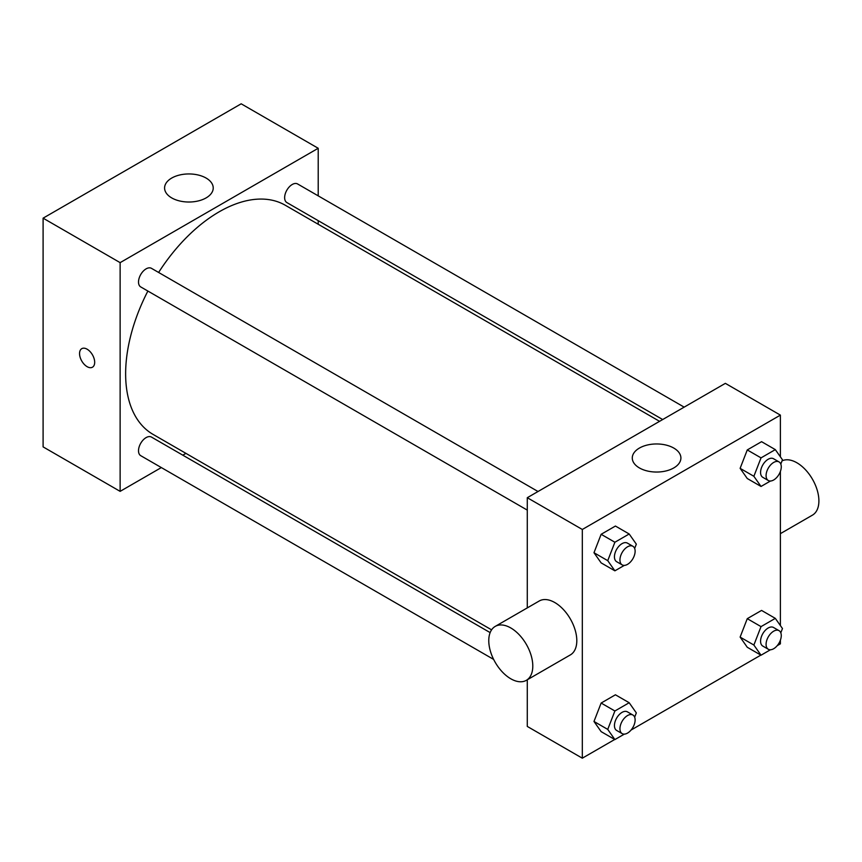 <?xml version="1.0" encoding="UTF-8"?>
<svg xmlns="http://www.w3.org/2000/svg" width="862" height="862" viewBox="0 0 862 862"><rect width="100%" height="100%" fill="white"/><g stroke="black" fill="none" stroke-linecap="round" stroke-linejoin="round"><path stroke-width="1.29" d="M161.334 467.57L120.13 491.362L43.1 446.882L43.1 218.161L241.177 103.806L318.207 148.275L318.207 195.857M185.923 453.369L182.809 455.168M527.285 510.11L140.732 286.927A10.743 6.196 -60 0 1 140.732 274.536A10.743 6.196 -60 0 1 151.464 268.33L538.028 491.512M493.657 659.43L140.732 455.675A10.743 6.196 -60 0 1 140.732 443.273A10.743 6.196 -60 0 1 151.464 437.077L490.144 632.611M318.207 220.65L318.207 224.249M120.13 491.362L120.13 262.641L318.207 148.275M662.684 419.535L286.863 202.559A10.743 6.196 -60 0 1 286.863 190.157A10.743 6.196 -60 0 1 297.605 183.962L684.159 407.133M491.588 629.842L153.027 434.373A132.285 76.373 -60 0 1 147.876 291.054M158.619 272.457A132.285 76.373 -60 0 1 285.311 205.264L659.57 421.335M81.771 348.668A10.7 6.174 -120 0 0 80.134 357.245A10.7 6.174 -120 0 0 87.127 366.673A10.7 6.174 60 0 1 80.123 357.245A10.7 6.174 60 0 1 81.771 348.668A10.7 6.174 60 0 1 92.471 354.853A10.7 6.174 60 0 1 92.471 367.201A10.7 6.174 60 0 1 87.116 366.673A10.7 6.174 -120 0 0 92.471 367.201M120.13 262.641L43.1 218.161M206.104 178.057A24.319 14.04 180 0 1 213.226 187.991A24.319 14.04 180 0 1 188.907 202.02A24.319 14.04 180 0 1 164.588 187.991A24.319 14.04 180 0 1 179.598 175.018A24.319 14.04 180 0 1 206.104 178.057M614.725 739.477L582.313 758.194L527.285 726.429L527.285 679.773M527.285 607.893L527.285 497.708L725.362 383.353L780.39 415.118L780.39 456.828M780.39 640.186L780.39 643.839L777.222 645.66M760.855 655.109L631.081 730.039M747.268 478.518L740.124 468.346L747.268 449.932L761.566 441.678L747.268 449.932L740.124 468.346L747.268 478.518L761.027 486.459L753.873 476.287L761.027 457.873L775.315 449.619L782.47 459.78L780.8 464.079M601.137 731.633L593.983 721.462L601.137 703.047L615.425 694.794L601.137 703.047L593.983 721.462L601.137 731.633L614.886 739.574L607.742 729.403L614.886 710.988L629.185 702.735L636.328 712.906L634.669 717.195M780.39 471.439L780.39 625.575M582.313 758.194L582.313 529.473L780.39 415.118M747.268 647.265L740.124 637.093L747.268 618.668L761.566 610.425L747.268 618.668L740.124 637.093L747.268 647.265L761.027 655.206L753.873 645.035L761.027 626.62L775.315 618.366L782.47 628.527L780.8 632.827M601.137 562.886L593.983 552.725L601.137 534.3L615.425 526.046L601.137 534.3L593.983 552.725L601.137 562.886L614.886 570.827L607.742 560.666L614.886 542.241L629.185 533.987L636.328 544.159L634.669 548.447M582.313 529.473L527.285 497.708M639.399 467.926A24.319 14.04 180 0 1 632.277 458.002A24.319 14.04 180 0 1 656.585 443.962A24.319 14.04 180 0 1 680.905 458.002A24.319 14.04 180 0 1 665.895 470.975A24.319 14.04 180 0 1 639.399 467.926M495.219 626.405L539.235 600.997A31.129 17.973 60 0 1 563.22 609.337A31.129 17.973 60 0 1 576.807 640.66A31.129 17.973 60 0 1 570.364 654.904L526.348 680.323A31.129 17.973 60 0 1 495.219 662.35A31.129 17.973 60 0 1 495.219 626.405A31.129 17.973 60 0 1 519.204 634.744A31.129 17.973 60 0 1 532.791 666.067A31.129 17.973 60 0 1 526.348 680.323M780.39 533.653L812.457 515.131A31.129 17.973 -120 0 0 812.801 479.811A31.129 17.973 -120 0 0 782.06 460.847M624.325 565.386L614.886 570.827M632.902 546.282L627.407 543.114A10.743 6.196 120 0 0 619.131 545.991A10.743 6.196 120 0 0 614.444 556.798A10.743 6.196 120 0 0 616.664 561.712L622.17 564.89A10.743 6.196 120 0 0 632.902 558.684A10.743 6.196 120 0 0 632.902 546.282A10.743 6.196 120 0 0 624.627 549.159A10.743 6.196 120 0 0 619.94 559.966A10.743 6.196 120 0 0 622.17 564.89M607.742 560.666L593.983 552.725M614.886 542.241L601.137 534.3M629.185 533.987L615.425 526.046M770.456 481.018L761.027 486.459M779.043 461.913L773.537 458.735A10.743 6.196 120 0 0 765.262 461.612A10.743 6.196 120 0 0 760.575 472.419A10.743 6.196 120 0 0 762.805 477.332L768.301 480.511A10.743 6.196 120 0 0 779.043 474.315A10.743 6.196 120 0 0 779.043 461.913A10.743 6.196 120 0 0 770.768 464.79A10.743 6.196 120 0 0 766.081 475.598A10.743 6.196 120 0 0 768.301 480.511M753.873 476.287L740.124 468.346M761.027 457.873L747.268 449.932M775.315 449.619L761.566 441.678M624.325 734.133L614.886 739.574M632.902 715.029L627.407 711.85A10.743 6.196 120 0 0 619.131 714.727A10.743 6.196 120 0 0 614.444 725.535A10.743 6.196 120 0 0 616.664 730.459L622.17 733.627A10.743 6.196 120 0 0 632.902 727.431A10.743 6.196 120 0 0 632.902 715.029A10.743 6.196 120 0 0 624.627 717.906A10.743 6.196 120 0 0 619.94 728.713A10.743 6.196 120 0 0 622.17 733.627M607.742 729.403L593.983 721.462M614.886 710.988L601.137 703.047M629.185 702.735L615.425 694.794M770.456 649.754L761.027 655.206M779.043 630.661L773.537 627.482A10.743 6.196 120 0 0 765.262 630.359A10.743 6.196 120 0 0 760.575 641.166A10.743 6.196 120 0 0 762.805 646.08L768.301 649.258A10.743 6.196 120 0 0 779.043 643.063A10.743 6.196 120 0 0 779.043 630.661A10.743 6.196 120 0 0 770.768 633.538A10.743 6.196 120 0 0 766.081 644.345A10.743 6.196 120 0 0 768.301 649.258M753.873 645.035L740.124 637.093M761.027 626.62L747.268 618.668M775.315 618.366L761.566 610.425"/></g></svg>
